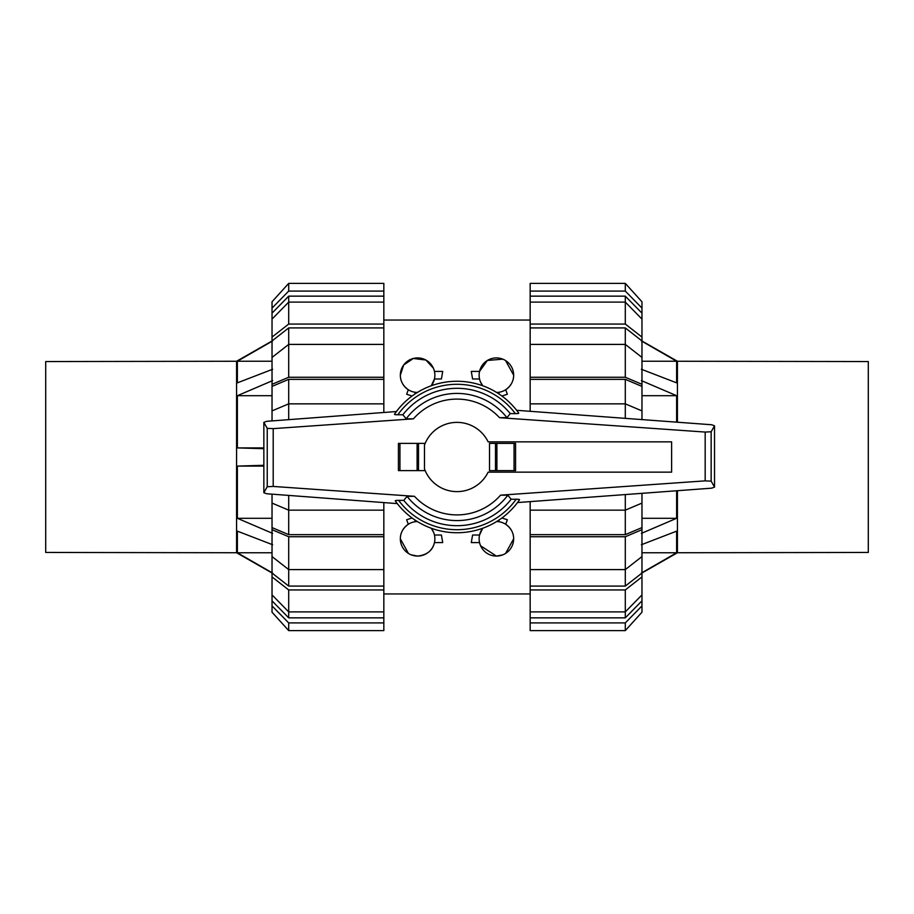 <?xml version="1.0" encoding="UTF-8"?>
<svg xmlns="http://www.w3.org/2000/svg" width="914" height="914" viewBox="0 0 914 914"><rect width="100%" height="100%" fill="white"/><g stroke="black" fill="none" stroke-linecap="round" stroke-linejoin="round"><path stroke-width="1.37" d="M671.619 472.15L671.619 441.85L488.133 441.85A34.629 34.629 0 0 0 424.484 445.084L424.484 468.916A34.629 34.629 0 0 0 488.133 472.15L671.619 472.15M515.576 470.63L515.576 443.37L515.576 470.63L489.516 470.63L489.516 443.37L495.502 443.37L495.502 470.63M425.17 443.37L398.424 443.37L398.424 470.63L425.17 470.63M418.498 470.63L418.498 443.37M395.248 500.861L397.293 503.603L266.648 493.754L263.849 492.68L267.242 486.728L273.206 486.442L414.488 496.313L407.061 496.348L403.748 500.392L398.63 500.358A72.72 72.72 0 0 0 516.193 499.227L511.154 499.25L507.818 495.217L500.552 495.171L705.174 480.867L711.149 481.152L714.531 487.105L711.698 488.167L517.518 502.551L519.54 499.73A75.748 75.748 0 0 1 395.248 500.861M399.19 500.369C396.082 500.324 394.848 500.541 395.488 501.032M266.648 421.32L396.413 411.54L394.46 414.271A75.748 75.748 0 0 1 518.752 413.139L516.65 410.306L711.698 424.759L714.531 425.821L711.149 431.774L705.174 432.059L499.512 417.687L506.939 417.652L510.252 413.608L515.37 413.642A72.72 72.72 0 0 0 397.807 414.773L402.846 414.75L406.182 418.783L413.448 418.829L273.206 428.632L267.242 428.346L263.849 422.394L266.648 421.32M514.811 413.631C517.918 413.676 519.152 413.459 518.512 412.968M398.424 470.63L398.424 443.37M515.576 443.37L495.502 443.37M394.688 414.099C394.06 414.59 395.294 414.807 398.378 414.762M267.242 428.346L267.242 486.728M263.849 422.394L263.849 492.68M519.312 499.901C519.94 499.41 518.706 499.193 515.622 499.238M711.149 431.774L711.149 481.152M714.531 425.821L714.531 487.105M403.748 500.392A68.687 68.687 0 0 0 511.154 499.25M506.939 417.652A63.58 63.58 0 0 0 406.182 418.783M510.252 413.608A68.687 68.687 0 0 0 402.846 414.75M407.061 496.348A63.58 63.58 0 0 0 507.818 495.217M868.3 534.861L868.3 379.139M868.3 552.444L677.423 552.742L641.365 573.341L677.423 552.742L868.3 552.444L868.3 361.556L677.423 361.259L641.365 340.659L677.423 361.259L868.3 361.556L677.423 361.259L641.365 340.659M677.423 552.742L677.423 490.704M677.423 422.222L677.423 361.259M641.365 369.256L676.623 382.852L676.623 361.236L676.623 380.612M676.623 422.154L676.623 395.705L641.365 380.601M641.365 533.399L676.623 518.295L676.623 490.761M641.365 573.067L676.623 552.764L676.623 531.148L641.365 544.744M641.971 361.236L676.623 361.236L641.365 340.933M676.623 395.705L641.971 395.705M676.623 518.295L641.971 518.295M676.623 552.764L641.971 552.764M45.7 379.139L45.7 534.861M45.7 361.556L236.577 361.259L272.635 340.659L236.577 361.259L45.7 361.556L45.7 552.444L236.577 552.742L272.635 573.341L236.577 552.742L45.7 552.444L236.577 552.742L272.635 573.341M236.577 361.259L236.577 552.742M272.635 544.744L237.377 531.148L237.377 552.764L237.377 533.388M263.849 465.295L237.377 466.094L237.377 518.295L272.635 533.399M272.635 380.601L237.377 395.705L237.377 447.906L263.849 448.705M272.635 340.933L237.377 361.236L237.377 382.852L272.635 369.256M272.029 552.764L237.377 552.764L272.635 573.067M237.377 518.295L272.029 518.295M237.377 466.094L263.849 466.094M237.377 447.906L263.849 447.906M237.377 395.705L272.029 395.705M237.377 361.236L272.029 361.236M625.302 379.356L641.971 386.405L641.971 410.9L625.302 403.851L625.302 379.356L530.166 379.356L530.166 377.265L625.302 377.265L641.971 384.303L641.971 386.405M641.971 503.1L641.971 527.595L625.302 534.644L625.302 510.149L641.971 503.1L641.971 493.332M625.302 327.92L641.971 340.945L641.971 357.42L625.302 344.407L625.302 327.92L530.166 327.92L530.166 324.059L625.302 324.059L641.971 337.072L641.971 340.945M641.971 556.58L641.971 573.055L625.302 586.08L625.302 569.593L641.971 556.58L641.971 529.697L625.302 536.735L530.166 536.735L530.166 510.149L625.302 510.149L625.302 494.565M625.302 296.147L641.971 313.148L641.971 319.1L625.302 302.1L625.302 296.147L530.166 296.147L530.166 283.386L625.302 283.386L641.971 301.78L641.971 313.148M625.302 617.853L530.166 617.853L530.166 611.9L625.302 611.9L641.971 594.9L641.971 600.852L625.302 617.853L625.302 589.941L530.166 589.941L530.166 569.593L625.302 569.593L625.302 536.735M625.302 418.361L625.302 403.851L530.166 403.851L530.166 379.356M625.302 534.644L530.166 534.644M625.302 377.265L625.302 344.407L530.166 344.407L530.166 327.92M625.302 586.08L530.166 586.08M625.302 324.059L625.302 302.1L530.166 302.1L530.166 296.147M530.166 411.311L530.166 403.851M641.971 419.595L641.971 410.9M641.971 384.303L641.971 357.42M530.166 377.265L530.166 344.407M530.166 324.059L530.166 302.1M641.971 337.072L641.971 319.1M530.166 291.086L625.302 291.086L625.302 283.386M625.302 291.086L641.971 308.087M530.166 622.914L530.166 630.614L625.302 630.614L641.971 612.22L641.971 605.913L625.302 622.914L530.166 622.914L530.166 617.853M625.302 630.614L625.302 622.914M641.971 600.852L641.971 605.913M641.971 573.055L641.971 576.928L625.302 589.941M530.166 611.9L530.166 589.941M641.971 594.9L641.971 576.928M530.166 569.593L530.166 536.735M641.971 527.595L641.971 529.697M530.166 510.149L530.166 501.615M288.698 534.644L272.029 527.595L272.029 503.1L288.698 510.149L288.698 534.644L383.834 534.644L383.834 536.735L288.698 536.735L272.029 529.697L272.029 527.595M272.029 410.9L272.029 386.405L288.698 379.356L288.698 403.851L272.029 410.9L272.029 420.908M288.698 586.08L272.029 573.055L272.029 556.58L288.698 569.593L288.698 586.08L383.834 586.08L383.834 589.941L288.698 589.941L272.029 576.928L272.029 573.055M272.029 357.42L272.029 340.945L288.698 327.92L288.698 344.407L272.029 357.42L272.029 384.303L288.698 377.265L383.834 377.265L383.834 403.851L288.698 403.851L288.698 419.652M288.698 617.853L272.029 600.852L272.029 594.9L288.698 611.9L288.698 617.853L383.834 617.853L383.834 630.614L288.698 630.614L272.029 612.22L272.029 600.852M288.698 296.147L383.834 296.147L383.834 302.1L288.698 302.1L272.029 319.1L272.029 313.148L288.698 296.147L288.698 324.059L383.834 324.059L383.834 344.407L288.698 344.407L288.698 377.265M288.698 495.422L288.698 510.149L383.834 510.149L383.834 534.644M288.698 379.356L383.834 379.356M288.698 536.735L288.698 569.593L383.834 569.593L383.834 586.08M288.698 327.92L383.834 327.92M288.698 589.941L288.698 611.9L383.834 611.9L383.834 617.853M383.834 502.597L383.834 510.149M272.029 494.166L272.029 503.1M272.029 529.697L272.029 556.58M383.834 536.735L383.834 569.593M383.834 589.941L383.834 611.9M272.029 576.928L272.029 594.9M383.834 622.914L288.698 622.914L288.698 630.614M288.698 622.914L272.029 605.913M383.834 291.086L383.834 283.386L288.698 283.386L272.029 301.78L272.029 308.087L288.698 291.086L383.834 291.086L383.834 296.147M288.698 283.386L288.698 291.086M272.029 313.148L272.029 308.087M272.029 340.945L272.029 337.072L288.698 324.059M383.834 302.1L383.834 324.059M272.029 319.1L272.029 337.072M383.834 344.407L383.834 377.265M272.029 386.405L272.029 384.303M383.834 403.851L383.834 412.488M505.579 553.427L513.657 538.803C513.691 533.022 511.04 528.166 505.705 524.27L507.35 519.746L501.923 517.987M499.25 519.872L498.587 521.677L496.656 521.54A17.275 17.275 0 0 1 513.657 538.803A17.275 17.275 0 0 1 496.393 556.078A17.275 17.275 0 0 1 482.729 528.246L479.542 535.021L472.595 535.021L471.281 542.596L479.542 542.596M433.659 532.405L431.271 528.246A17.275 17.275 0 0 1 417.607 556.078A17.275 17.275 0 0 1 400.343 538.803L408.421 553.427M412.077 517.987L406.65 519.746L408.295 524.27C402.96 528.166 400.309 533.022 400.343 538.803A17.275 17.275 0 0 1 417.344 521.54L415.413 521.677L414.75 519.872M433.407 368.216L425.913 360.047L413.299 358.471L403.668 365.006L400.343 375.197C400.309 380.978 402.96 385.834 408.295 389.73L406.65 394.254L412.077 396.013M414.75 394.128L415.413 392.323L417.607 392.46M417.344 392.46A17.275 17.275 0 0 1 400.343 375.197A17.275 17.275 0 0 1 417.607 357.922A17.275 17.275 0 0 1 431.271 385.754L434.458 378.979L441.405 378.979L442.719 371.404L434.458 371.404M480.444 381.835L482.729 385.754A17.275 17.275 0 0 1 496.393 357.922A17.275 17.275 0 0 1 513.657 375.197L505.579 360.573M496.393 392.46L498.587 392.323L499.25 394.128M501.923 396.013L507.35 394.254L505.705 389.73C511.04 385.834 513.691 380.978 513.657 375.197A17.275 17.275 0 0 1 496.656 392.46M502.791 359.156L487.356 360.47L479.542 371.404L471.281 371.404L472.595 378.979L479.542 378.979M411.209 554.844L417.607 556.078C427.078 554.958 432.688 550.468 434.458 542.596L442.719 542.596L441.405 535.021L434.458 535.021M480.593 545.784L496.393 556.078L502.791 554.844M399.944 470.63L399.944 443.37M417.104 470.63L417.104 443.37M514.056 443.37L514.056 470.63M496.896 443.37L496.896 470.63M273.206 428.632L273.206 486.442M705.174 432.059L705.174 480.867M518.752 413.139A75.748 75.748 0 0 0 394.46 414.271M499.512 417.687A57.913 57.913 0 0 0 413.448 418.829M414.488 496.313A57.913 57.913 0 0 0 500.552 495.171M383.834 320.049L530.166 320.049M383.834 593.951L530.166 593.951"/></g></svg>
